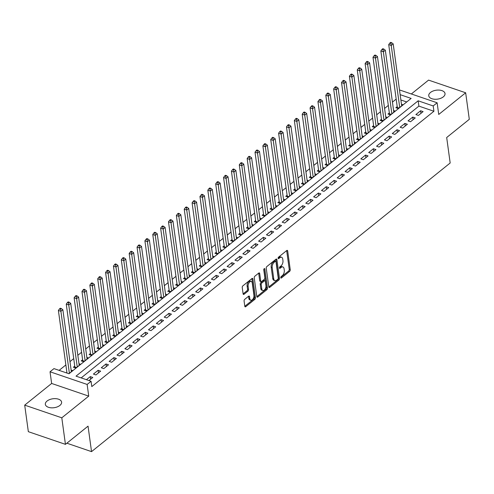 <?xml version="1.0" encoding="UTF-8"?>
<svg xmlns="http://www.w3.org/2000/svg" width="494" height="494" viewBox="0 0 494 494"><rect width="100%" height="100%" fill="white"/><g stroke="black" fill="none" stroke-linecap="round" stroke-linejoin="round"><path stroke-width="0.74" d="M280.771 277.684A0.883 0.494 108.9 0 0 281.024 278.079A0.883 0.494 108.9 0 0 281.407 277.98L289.614 271.379A1.26 0.71 108.9 0 0 290.244 269.712L287.675 250.952A1.26 0.71 108.9 0 0 287.304 250.384A1.26 0.71 108.9 0 0 286.755 250.532L278.554 257.133A0.883 0.494 108.9 0 0 278.116 258.3A0.883 0.494 108.9 0 0 278.369 258.702A0.883 0.494 108.9 0 0 278.752 258.597L279.814 257.738A4.026 2.272 108.9 0 1 281.574 257.263A4.026 2.272 108.9 0 1 282.741 259.084L282.957 260.647A4.026 2.272 108.9 0 1 280.944 265.97L279.882 266.828A0.883 0.494 108.9 0 0 279.443 267.989A0.883 0.494 108.9 0 0 279.697 268.39A0.883 0.494 108.9 0 0 280.079 268.285L281.142 267.433A4.026 2.272 108.9 0 1 282.901 266.951A4.026 2.272 108.9 0 1 284.069 268.779L284.285 270.342A4.026 2.272 108.9 0 1 282.272 275.664L281.209 276.517A0.883 0.494 108.9 0 0 280.771 277.684M59.891 405.432A8.207 4.514 -7.8 0 0 61.608 402.128A8.207 4.514 -7.8 0 0 55.847 398.67A8.207 4.514 -7.8 0 0 47.06 401.048A8.207 4.514 -7.8 0 0 45.343 404.358A8.207 4.514 -7.8 0 0 51.104 407.809A8.207 4.514 -7.8 0 0 59.891 405.432M443.309 96.861A8.207 4.514 -7.8 0 0 445.026 93.557A8.207 4.514 -7.8 0 0 439.265 90.099A8.207 4.514 -7.8 0 0 430.472 92.477A8.207 4.514 -7.8 0 0 428.755 95.787A8.207 4.514 -7.8 0 0 434.516 99.238A8.207 4.514 -7.8 0 0 443.309 96.861M244.715 299.352A1.26 0.71 108.9 0 0 244.085 301.013L244.808 306.274A1.26 0.71 108.9 0 0 245.172 306.848A1.26 0.71 108.9 0 0 245.722 306.694L254.836 299.364A1.26 0.71 108.9 0 0 255.46 297.703L252.891 278.943A1.26 0.71 108.9 0 0 252.527 278.375A1.26 0.71 108.9 0 0 251.977 278.523L242.869 285.853A1.26 0.71 108.9 0 0 242.239 287.52L243.11 293.874A1.26 0.71 108.9 0 0 243.474 294.443A1.26 0.71 108.9 0 0 244.024 294.294L247.926 291.157A1.26 0.71 108.9 0 0 248.556 289.496L248.124 286.341A3.365 1.896 108.9 0 1 248.995 282.815A3.365 1.896 108.9 0 1 251.273 281.494A3.365 1.896 108.9 0 1 252.249 283.019L253.941 295.369A3.365 1.896 108.9 0 1 253.07 298.895A3.365 1.896 108.9 0 1 250.791 300.216A3.365 1.896 108.9 0 1 249.816 298.691L249.532 296.635A1.26 0.71 108.9 0 0 249.167 296.06A1.26 0.71 108.9 0 0 248.618 296.215L244.715 299.352M65.436 444.347L28.337 431.676L24.7 405.136L61.799 417.807L65.436 444.347L88.043 426.149L91.538 451.627L450.176 162.995L446.687 137.517L469.3 119.32L465.663 92.779L438.728 114.46L437.128 102.783L433.195 105.944L433.923 111.255L91.798 386.592L91.069 381.282L87.135 384.449L50.036 371.778L53.97 368.61L69.012 373.748L411.138 98.411L400.146 94.657M61.799 417.807L88.735 396.126L87.135 384.449M268.816 286.952A1.26 0.71 108.9 0 0 269.181 287.527A1.26 0.71 108.9 0 0 269.73 287.372L278.844 280.042A1.26 0.71 108.9 0 0 279.474 278.381L276.906 259.622A1.26 0.71 108.9 0 0 276.535 259.054A1.26 0.71 108.9 0 0 275.985 259.202L266.877 266.532A1.26 0.71 108.9 0 0 266.247 268.199L268.816 286.952L277.838 279.703A1.26 0.71 108.9 0 0 278.468 278.036L275.899 259.282A1.26 0.71 108.9 0 0 275.899 259.276L276.906 259.622M266.84 289.706L257.726 297.036A1.26 0.71 108.9 0 1 257.176 297.184A1.26 0.71 108.9 0 1 256.812 296.616L254.243 277.856A1.26 0.71 108.9 0 1 254.873 276.195L258.77 273.059A1.26 0.71 108.9 0 1 259.319 272.904A1.26 0.71 108.9 0 1 259.69 273.478L260.727 281.086A1.26 0.71 108.9 0 0 261.091 281.654A1.26 0.71 108.9 0 0 261.641 281.506L264.228 279.425A1.26 0.71 108.9 0 0 264.858 277.758L263.771 269.841A0.883 0.494 108.9 0 1 264 268.915A0.883 0.494 108.9 0 1 264.599 268.569A0.883 0.494 108.9 0 1 264.858 268.971L267.47 288.039A1.26 0.71 108.9 0 1 266.84 289.706L265.834 289.361L256.812 296.622M465.663 92.779L428.564 80.108L411.341 93.971M66.881 372.445L66.381 372.853M74.748 366.116L73.371 367.227L75.878 368.079L80.596 364.282L78.991 363.738M82.615 359.786L81.238 360.898L83.745 361.75L88.463 357.952L86.858 357.403M90.476 353.457L89.099 354.562L91.606 355.421L96.324 351.623L94.725 351.073M98.343 347.128L96.966 348.233L99.473 349.091L104.191 345.294L102.585 344.744M106.21 340.798L104.833 341.904L107.34 342.762L112.058 338.964L110.452 338.415M114.071 334.469L112.694 335.574L115.201 336.433L119.919 332.635L118.319 332.085M121.938 328.139L120.561 329.245L123.068 330.103L127.785 326.306L126.186 325.756M129.805 321.81L128.428 322.915L130.935 323.774L135.652 319.976L134.047 319.427M137.665 315.481L136.288 316.586L138.795 317.444L143.513 313.647L141.914 313.097M145.532 309.151L144.155 310.257L146.662 311.115L151.38 307.317L149.781 306.768M153.399 302.822L152.022 303.927L154.529 304.786L159.247 300.988L157.642 300.438M161.26 296.493L159.883 297.598L162.39 298.456L167.114 294.659L165.509 294.109M169.127 290.163L167.75 291.269L170.257 292.127L174.975 288.329L173.375 287.78M176.994 283.834L175.617 284.939L178.124 285.798L182.842 282L181.236 281.45M184.855 277.505L183.478 278.61L185.985 279.468L190.709 275.671L189.103 275.121M192.722 271.175L191.345 272.28L193.852 273.139L198.569 269.341L196.97 268.792M200.589 264.846L199.212 265.951L201.719 266.809L206.436 263.012L204.831 262.462M208.449 258.51L207.072 259.622L209.579 260.48L214.303 256.682L212.698 256.133M216.316 252.181L214.939 253.292L217.446 254.144L222.164 250.347L220.565 249.803M224.183 245.851L222.806 246.963L225.313 247.815L230.031 244.017L228.426 243.474M232.044 239.522L230.667 240.634L233.174 241.486L237.898 237.688L236.293 237.145M239.911 233.193L238.534 234.304L241.041 235.156L245.759 231.359L244.16 230.815M247.778 226.863L246.401 227.975L248.908 228.827L253.626 225.029L252.02 224.486M255.639 220.534L254.268 221.645L256.769 222.498L261.493 218.7L259.887 218.157M263.506 214.205L262.129 215.316L264.636 216.168L269.353 212.371L267.754 211.827M271.373 207.875L269.996 208.987L272.503 209.839L277.22 206.041L275.615 205.498M279.233 201.546L277.863 202.657L280.364 203.509L285.087 199.712L283.482 199.162M287.1 195.216L285.723 196.322L288.23 197.18L292.948 193.382L291.349 192.833M294.967 188.887L293.59 189.992L296.097 190.851L300.815 187.053L299.21 186.504M302.828 182.558L301.457 183.663L303.964 184.521L308.682 180.724L307.077 180.174M310.695 176.228L309.318 177.334L311.825 178.192L316.543 174.394L314.944 173.845M318.562 169.899L317.185 171.004L319.692 171.863L324.41 168.065L322.804 167.515M326.429 163.57L325.052 164.675L327.559 165.533L332.277 161.736L330.671 161.186M334.29 157.24L332.913 158.346L335.42 159.204L340.138 155.406L338.538 154.857M342.157 150.911L340.78 152.016L343.287 152.874L348.004 149.077L346.405 148.527M350.024 144.581L348.647 145.687L351.154 146.545L355.871 142.747L354.266 142.198M357.884 138.252L356.507 139.357L359.014 140.216L363.732 136.418L362.133 135.869M365.751 131.923L364.374 133.028L366.881 133.886L371.599 130.089L370 129.539M373.618 125.593L372.241 126.699L374.748 127.557L379.466 123.759L377.861 123.21M381.479 119.264L380.102 120.369L382.609 121.228L387.333 117.43L385.728 116.88M389.346 112.935L387.969 114.04L390.476 114.898L395.194 111.101L393.595 110.551M418.393 115.417L423.111 111.619L420.604 110.761L415.886 114.559L418.393 115.417M410.526 121.746L415.25 117.949L412.743 117.09L408.025 120.888L410.526 121.746M402.666 128.076L407.383 124.278L404.876 123.42L400.159 127.217L402.666 128.076M394.799 134.405L399.516 130.607L397.009 129.749L392.292 133.547L394.799 134.405M386.932 140.734L391.656 136.937L389.149 136.078L384.431 139.876L386.932 140.734M379.071 147.064L383.789 143.266L381.282 142.408L376.564 146.205L379.071 147.064M371.204 153.393L375.922 149.596L373.415 148.737L368.697 152.541L371.204 153.393M363.337 159.723L368.061 155.925L365.554 155.073L360.83 158.87L363.337 159.723M355.476 166.052L360.194 162.254L357.687 161.402L352.969 165.2L355.476 166.052M347.609 172.381L352.327 168.584L349.82 167.732L345.102 171.529L347.609 172.381M339.742 178.711L344.466 174.913L341.959 174.061L337.235 177.859L339.742 178.711M331.882 185.04L336.599 181.242L334.092 180.39L329.375 184.188L331.882 185.04M324.015 191.369L328.732 187.572L326.225 186.72L321.508 190.517L324.015 191.369M316.148 197.699L320.872 193.901L318.364 193.049L313.641 196.847L316.148 197.699M308.287 204.028L313.005 200.231L310.498 199.378L305.78 203.176L308.287 204.028M300.42 210.364L305.138 206.566L302.631 205.708L297.913 209.505L300.42 210.364M292.553 216.693L297.277 212.895L294.77 212.037L290.046 215.835L292.553 216.693M284.692 223.022L289.41 219.225L286.903 218.367L282.185 222.164L284.692 223.022M276.825 229.352L281.543 225.554L279.036 224.696L274.318 228.494L276.825 229.352M268.958 235.681L273.676 231.884L271.175 231.025L266.451 234.823L268.958 235.681M261.098 242.011L265.815 238.213L263.308 237.355L258.59 241.152L261.098 242.011M253.231 248.34L257.948 244.542L255.441 243.684L250.724 247.482L253.231 248.34M245.364 254.669L250.081 250.872L247.58 250.013L242.857 253.811L245.364 254.669M237.503 260.999L242.221 257.201L239.714 256.343L234.996 260.14L237.503 260.999M229.636 267.328L234.354 263.53L231.847 262.672L227.129 266.47L229.636 267.328M221.769 273.657L226.487 269.86L223.98 269.002L219.262 272.799L221.769 273.657M213.908 279.987L218.626 276.189L216.119 275.331L211.401 279.129L213.908 279.987M206.041 286.316L210.759 282.519L208.252 281.66L203.534 285.458L206.041 286.316M198.174 292.646L202.892 288.848L200.385 287.99L195.667 291.787L198.174 292.646M190.307 298.975L195.031 295.177L192.524 294.319L187.806 298.117L190.307 298.975M182.447 305.304L187.164 301.507L184.657 300.648L179.94 304.446L182.447 305.304M174.58 311.634L179.297 307.836L176.79 306.978L172.073 310.782L174.58 311.634M166.713 317.963L171.437 314.165L168.929 313.313L164.212 317.111L166.713 317.963M158.852 324.292L163.57 320.495L161.063 319.643L156.345 323.44L158.852 324.292M150.985 330.622L155.703 326.824L153.196 325.972L148.478 329.77L150.985 330.622M143.118 336.951L147.842 333.154L145.335 332.301L140.611 336.099L143.118 336.951M135.257 343.281L139.975 339.483L137.468 338.631L132.75 342.428L135.257 343.281M127.39 349.61L132.108 345.812L129.601 344.96L124.883 348.758L127.39 349.61M119.523 355.939L124.247 352.142L121.74 351.29L117.016 355.087L119.523 355.939M111.663 362.269L116.38 358.471L113.873 357.619L109.155 361.417L111.663 362.269M103.796 368.604L108.513 364.807L106.006 363.948L101.289 367.746L103.796 368.604M95.929 374.934L100.653 371.136L98.145 370.278L93.422 374.075L95.929 374.934M433.923 111.255L418.881 106.117L81.17 377.904M88.939 380.559L92.786 377.465L90.278 376.607L86.431 379.701M396.182 99.096L392.434 102.11M388.315 105.426L384.573 108.439M380.454 111.755L376.706 114.769M372.587 118.085L368.839 121.098M364.72 124.414L360.978 127.427M356.859 130.743L353.111 133.757M348.992 137.073L345.244 140.092M341.126 143.402L337.383 146.422M333.265 149.731L329.517 152.751M325.398 156.061L321.65 159.08M317.531 162.39L313.789 165.41M309.67 168.72L305.922 171.739M301.803 175.049L298.055 178.068M293.936 181.378L290.194 184.398M286.075 187.714L282.327 190.727M278.208 194.043L274.46 197.057M270.342 200.373L266.599 203.386M262.481 206.702L258.733 209.715M254.614 213.031L250.866 216.045M246.747 219.361L242.999 222.374M238.886 225.69L235.138 228.703M231.019 232.019L227.271 235.033M223.152 238.349L219.404 241.362M215.291 244.678L211.543 247.692M207.424 251.008L203.676 254.021M199.557 257.337L195.809 260.35M191.691 263.666L187.948 266.68M183.83 269.996L180.082 273.009M175.963 276.325L172.215 279.338M168.096 282.654L164.354 285.668M160.235 288.984L156.487 291.997M152.368 295.313L148.62 298.333M144.501 301.643L140.759 304.662M136.64 307.972L132.892 310.992M128.773 314.301L125.025 317.321M120.907 320.631L117.164 323.65M113.046 326.96L109.298 329.98M105.179 333.289L101.431 336.309M97.312 339.619L93.57 342.638M89.451 345.954L85.703 348.968M81.584 352.284L77.836 355.297M73.717 358.613L69.975 361.627M65.856 364.943L59.113 370.364M406.723 101.962L400.875 99.967M397.213 106.605L395.836 107.711L398.343 108.569L403.061 104.771L401.455 104.222M71.13 370.068L72.729 370.611L68.888 373.705M66.863 443.198L91.538 451.627M88.735 396.126L51.635 383.455L24.7 405.136M51.635 383.455L50.036 371.778M399.572 90.476L400.029 90.106L437.128 102.783M433.195 105.944L418.152 100.807L76.027 376.144L91.069 381.282M418.881 106.117L418.152 100.807M420.604 110.761L420.962 113.348M412.743 117.09L413.095 119.678M404.876 123.42L405.228 126.007M397.009 129.749L397.367 132.343M389.149 136.078L389.5 138.672M381.282 142.408L381.634 145.001M373.415 148.737L373.773 151.331M365.554 155.073L365.906 157.66M357.687 161.402L358.039 163.989M349.82 167.732L350.178 170.319M341.959 174.061L342.311 176.648M334.092 180.39L334.444 182.978M326.225 186.72L326.583 189.307M318.364 193.049L318.716 195.636M310.498 199.378L310.85 201.966M302.631 205.708L302.989 208.295M294.77 212.037L295.122 214.624M286.903 218.367L287.255 220.954M279.036 224.696L279.394 227.283M271.175 231.025L271.527 233.613M263.308 237.355L263.66 239.942M255.441 243.684L255.799 246.271M247.58 250.013L247.932 252.601M239.714 256.343L240.065 258.93M231.847 262.672L232.205 265.259M223.98 269.002L224.338 271.589M216.119 275.331L216.471 277.918M208.252 281.66L208.61 284.248M200.385 287.99L200.743 290.583M192.524 294.319L192.876 296.913M184.657 300.648L185.015 303.242M176.79 306.978L177.148 309.571M168.929 313.313L169.281 315.901M161.063 319.643L161.415 322.23M153.196 325.972L153.554 328.559M145.335 332.301L145.687 334.889M137.468 338.631L137.82 341.218M129.601 344.96L129.959 347.548M121.74 351.29L122.092 353.877M113.873 357.619L114.225 360.206M106.006 363.948L106.364 366.536M98.145 370.278L98.497 372.865M90.278 376.607L90.63 379.194M282.901 266.951L281.901 266.612A4.026 2.272 108.9 0 0 280.141 267.087L281.142 267.433M279.45 267.643L280.141 267.087M281.574 257.263L280.573 256.917A4.026 2.272 108.9 0 0 278.814 257.399L279.814 257.738M278.122 257.954L278.814 257.399M280.777 277.338L288.607 271.033A1.26 0.71 108.9 0 0 289.237 269.372L286.668 250.612A1.26 0.71 108.9 0 0 286.668 250.606L287.675 250.952M277.795 279.264A0.883 0.494 108.9 0 0 278.233 278.103L275.979 261.641A0.883 0.494 108.9 0 0 275.726 261.24A0.883 0.494 108.9 0 0 275.337 261.345L274.219 262.246A4.026 2.272 108.9 0 0 272.206 267.569L273.75 278.82A4.026 2.272 108.9 0 0 274.917 280.648A4.026 2.272 108.9 0 0 276.677 280.166L277.795 279.264M275.726 261.24L274.72 260.894A0.883 0.494 108.9 0 0 274.337 260.999L275.337 261.345M274.917 280.648L273.911 280.302A4.026 2.272 108.9 0 1 272.744 278.48L271.2 267.223A4.026 2.272 108.9 0 1 273.219 261.9L274.337 260.999M259.69 273.478L258.683 273.133A1.26 0.71 108.9 0 0 258.683 273.126L259.727 280.74A1.26 0.71 108.9 0 0 260.091 281.314L261.091 281.654M263.913 269.076L266.464 287.699L267.47 288.039M261.808 288.978A3.365 1.896 108.9 0 0 262.789 290.503A3.365 1.896 108.9 0 0 265.068 289.181A3.365 1.896 108.9 0 0 265.939 285.656L265.346 281.302A1.26 0.71 108.9 0 0 264.982 280.734A1.26 0.71 108.9 0 0 264.432 280.882L261.845 282.963A1.26 0.71 108.9 0 0 261.215 284.624L261.808 288.978L260.807 288.638A3.365 1.896 108.9 0 0 261.783 290.163L262.789 290.503M264.982 280.734L263.975 280.388A1.26 0.71 108.9 0 0 263.426 280.543L264.432 280.882M260.807 288.638L260.214 284.285A1.26 0.71 108.9 0 1 260.838 282.624L263.426 280.543M265.834 289.361A1.26 0.71 108.9 0 0 266.464 287.699M250.791 300.216L249.785 299.877A3.365 1.896 108.9 0 1 248.809 298.351L248.525 296.289A1.26 0.71 108.9 0 0 248.525 296.283L249.532 296.635M251.273 281.494L250.273 281.154A3.365 1.896 108.9 0 0 247.988 282.475A3.365 1.896 108.9 0 0 247.117 286.001L248.124 286.341M243.11 293.881L246.92 290.818A1.26 0.71 108.9 0 0 247.55 289.151L247.117 286.001M244.808 306.28L253.83 299.024A1.26 0.71 108.9 0 0 254.459 297.357L251.891 278.604A1.26 0.71 108.9 0 0 251.891 278.597M401.684 105.877L393.193 43.873L391.223 45.46L388.716 44.602L397.324 107.451A1.284 0.722 -71.1 0 1 397.324 107.896L397.281 108.205M390.871 43.349L391.662 42.712L390.655 42.373L389.871 43.003L390.871 43.349L391.223 45.46L399.72 107.457M391.662 42.712L393.193 43.873M388.716 44.602L389.871 43.003M393.817 112.206L385.326 50.203L383.356 51.79L380.855 50.931L389.463 113.781A1.284 0.722 -71.1 0 1 389.457 114.225L389.42 114.534M383.011 49.678L383.795 49.042L382.794 48.702L382.004 49.332L383.011 49.678L383.356 51.79L391.853 113.787M383.795 49.042L385.326 50.203M380.855 50.931L382.004 49.332M385.956 118.535L377.459 56.532L375.496 58.119L372.989 57.261L381.596 120.11A1.284 0.722 -71.1 0 1 381.596 120.555L381.553 120.863M375.144 56.007L375.928 55.371L374.927 55.032L374.143 55.661L375.144 56.007L375.496 58.119L383.986 120.116M375.928 55.371L377.459 56.532M372.989 57.261L374.143 55.661M378.089 124.865L369.598 62.862L367.629 64.448L365.122 63.59L373.73 126.439A1.284 0.722 -71.1 0 1 373.73 126.884L373.686 127.193M367.277 62.337L368.067 61.701L367.061 61.361L366.276 61.991L367.277 62.337L367.629 64.448L376.125 126.445M368.067 61.701L369.598 62.862M365.122 63.59L366.276 61.991M370.222 131.194L361.731 69.197L359.762 70.778L357.261 69.92L365.869 132.769A1.284 0.722 -71.1 0 1 365.863 133.213L365.826 133.522M359.416 68.666L360.2 68.03L359.2 67.69L358.409 68.32L359.416 68.666L359.762 70.778L368.258 132.775M360.2 68.03L361.731 69.197M357.261 69.92L358.409 68.32M362.361 137.523L353.865 75.526L351.901 77.107L349.394 76.249L358.002 139.098A1.284 0.722 -71.1 0 1 358.002 139.543L357.959 139.851M351.549 74.995L352.333 74.359L351.333 74.02L350.549 74.65L351.549 74.995L351.901 77.107L360.392 139.104M352.333 74.359L353.865 75.526M349.394 76.249L350.549 74.65M354.494 143.853L346.004 81.856L344.034 83.437L341.527 82.578L350.135 145.427A1.284 0.722 -71.1 0 1 350.135 145.872L350.092 146.181M343.682 81.325L344.472 80.689L343.466 80.349L342.682 80.979L343.682 81.325L344.034 83.437L352.525 145.434M344.472 80.689L346.004 81.856M341.527 82.578L342.682 80.979M346.627 150.182L338.137 88.185L336.167 89.766L333.66 88.908L342.274 151.757A1.284 0.722 -71.1 0 1 342.268 152.201L342.231 152.51M335.821 87.654L336.605 87.018L335.605 86.678L334.815 87.308L335.821 87.654L336.167 89.766L344.664 151.763M336.605 87.018L338.137 88.185M333.66 88.908L334.815 87.308M338.767 156.512L330.27 94.515L328.306 96.095L325.799 95.237L334.407 158.086A1.284 0.722 -71.1 0 1 334.407 158.531L334.364 158.84M327.954 93.984L328.738 93.347L327.738 93.008L326.948 93.644L327.954 93.984L328.306 96.095L336.797 158.099M328.738 93.347L330.27 94.515M325.799 95.237L326.948 93.644M330.9 162.841L322.403 100.844L320.439 102.425L317.932 101.566L326.54 164.416A1.284 0.722 -71.1 0 1 326.54 164.86L326.497 165.169M320.087 100.313L320.878 99.683L319.871 99.337L319.087 99.973L320.087 100.313L320.439 102.425L328.93 164.428M320.878 99.683L322.403 100.844M317.932 101.566L319.087 99.973M323.033 169.17L314.542 107.173L312.572 108.754L310.065 107.896L318.679 170.745A1.284 0.722 -71.1 0 1 318.673 171.19L318.636 171.498M312.227 106.642L313.011 106.012L312.01 105.667L311.22 106.303L312.227 106.642L312.572 108.754L321.069 170.757M313.011 106.012L314.542 107.173M310.065 107.896L311.22 106.303M315.172 175.5L306.675 113.503L304.712 115.083L302.204 114.225L310.812 177.074A1.284 0.722 -71.1 0 1 310.812 177.519L310.769 177.834M304.36 112.972L305.144 112.342L304.143 111.996L303.353 112.632L304.36 112.972L304.712 115.083L313.202 177.087M305.144 112.342L306.675 113.503M302.204 114.225L303.353 112.632M307.305 181.829L298.808 119.832L296.845 121.413L294.338 120.555L302.946 183.41A1.284 0.722 -71.1 0 1 302.946 183.848L302.902 184.163M296.493 119.301L297.283 118.671L296.277 118.325L295.492 118.961L296.493 119.301L296.845 121.413L305.335 183.416M297.283 118.671L298.808 119.832M294.338 120.555L295.492 118.961M299.438 188.158L290.947 126.161L288.978 127.742L286.471 126.884L295.085 189.739A1.284 0.722 -71.1 0 1 295.079 190.178L295.042 190.493M288.626 125.63L289.416 125.001L288.41 124.655L287.625 125.291L288.626 125.63L288.978 127.742L297.474 189.745M289.416 125.001L290.947 126.161M286.471 126.884L287.625 125.291M291.571 194.488L283.081 132.491L281.117 134.072L278.61 133.219L287.218 196.069A1.284 0.722 -71.1 0 1 287.218 196.507L287.175 196.822M280.765 131.96L281.549 131.33L280.549 130.984L279.758 131.62L280.765 131.96L281.117 134.072L289.608 196.075M281.549 131.33L283.081 132.491M278.61 133.219L279.758 131.62M283.71 200.823L275.214 138.82L273.25 140.401L270.743 139.549L279.351 202.398A1.284 0.722 -71.1 0 1 279.351 202.836L279.308 203.151M272.898 138.289L273.682 137.659L272.682 137.313L271.898 137.95L272.898 138.289L273.25 140.401L281.741 202.404M273.682 137.659L275.214 138.82M270.743 139.549L271.898 137.95M275.843 207.153L267.353 145.15L265.383 146.73L262.876 145.878L271.49 208.727A1.284 0.722 -71.1 0 1 271.484 209.166L271.447 209.481M265.031 144.619L265.821 143.989L264.815 143.643L264.031 144.279L265.031 144.619L265.383 146.73L273.88 208.734M265.821 143.989L267.353 145.15M262.876 145.878L264.031 144.279M267.976 213.482L259.486 151.479L257.522 153.06L255.015 152.208L263.623 215.057A1.284 0.722 -71.1 0 1 263.623 215.495L263.58 215.81M257.17 150.948L257.954 150.318L256.954 149.972L256.164 150.608L257.17 150.948L257.522 153.06L266.013 215.063M257.954 150.318L259.486 151.479M255.015 152.208L256.164 150.608M260.116 219.811L251.619 157.808L249.655 159.389L247.148 158.537L255.756 221.386A1.284 0.722 -71.1 0 1 255.756 221.825L255.713 222.139M249.303 157.277L250.088 156.647L249.087 156.302L248.303 156.938L249.303 157.277L249.655 159.389L258.146 221.392M250.088 156.647L251.619 157.808M247.148 158.537L248.303 156.938M252.249 226.141L243.758 164.138L241.788 165.718L239.281 164.866L247.895 227.715A1.284 0.722 -71.1 0 1 247.889 228.154L247.852 228.469M241.436 163.607L242.227 162.977L241.22 162.631L240.436 163.267L241.436 163.607L241.788 165.718L250.285 227.722M242.227 162.977L243.758 164.138M239.281 164.866L240.436 163.267M244.382 232.47L235.891 170.467L233.928 172.048L231.42 171.196L240.028 234.045A1.284 0.722 -71.1 0 1 240.022 234.483L239.985 234.798M233.576 169.936L234.36 169.306L233.359 168.96L232.569 169.596L233.576 169.936L233.928 172.048L242.418 234.051M234.36 169.306L235.891 170.467M231.42 171.196L232.569 169.596M236.521 238.8L228.024 176.796L226.061 178.377L223.554 177.525L232.161 240.374A1.284 0.722 -71.1 0 1 232.161 240.813L232.118 241.128M225.709 176.265L226.493 175.636L225.492 175.296L224.708 175.926L225.709 176.265L226.061 178.377L234.551 240.38M226.493 175.636L228.024 176.796M223.554 177.525L224.708 175.926M228.654 245.129L220.163 183.126L218.194 184.713L215.687 183.854L224.301 246.704A1.284 0.722 -71.1 0 1 224.295 247.148L224.257 247.457M217.842 182.601L218.632 181.965L217.626 181.625L216.841 182.255L217.842 182.601L218.194 184.713L226.69 246.71M218.632 181.965L220.163 183.126M215.687 183.854L216.841 182.255M220.787 251.458L212.297 189.455L210.333 191.042L207.826 190.184L216.434 253.033A1.284 0.722 -71.1 0 1 216.428 253.478L216.391 253.786M209.981 188.93L210.765 188.294L209.765 187.955L208.974 188.584L209.981 188.93L210.333 191.042L218.823 253.039M210.765 188.294L212.297 189.455M207.826 190.184L208.974 188.584M212.926 257.788L204.43 195.785L202.466 197.372L199.959 196.513L208.567 259.362A1.284 0.722 -71.1 0 1 208.567 259.807L208.524 260.116M202.114 195.26L202.898 194.624L201.898 194.284L201.114 194.914L202.114 195.26L202.466 197.372L210.957 259.369M202.898 194.624L204.43 195.785M199.959 196.513L201.114 194.914M205.059 264.117L196.569 202.114L194.599 203.701L192.092 202.843L200.706 265.692A1.284 0.722 -71.1 0 1 200.7 266.136L200.663 266.445M194.247 201.589L195.037 200.953L194.031 200.613L193.247 201.243L194.247 201.589L194.599 203.701L203.096 265.698M195.037 200.953L196.569 202.114M192.092 202.843L193.247 201.243M197.192 270.446L188.702 208.443L186.738 210.03L184.231 209.172L192.839 272.021A1.284 0.722 -71.1 0 1 192.833 272.466L192.796 272.774M186.386 207.918L187.17 207.282L186.17 206.943L185.38 207.573L186.386 207.918L186.738 210.03L195.229 272.027M187.17 207.282L188.702 208.443M184.231 209.172L185.38 207.573M189.332 276.776L180.835 214.773L178.871 216.36L176.364 215.501L184.972 278.35A1.284 0.722 -71.1 0 1 184.972 278.795L184.929 279.104M178.519 214.248L179.303 213.612L178.303 213.272L177.519 213.902L178.519 214.248L178.871 216.36L187.362 278.357M179.303 213.612L180.835 214.773M176.364 215.501L177.519 213.902M181.465 283.105L172.974 221.102L171.004 222.689L168.497 221.831L177.105 284.68A1.284 0.722 -71.1 0 1 177.105 285.124L177.068 285.433M170.652 220.577L171.443 219.941L170.436 219.602L169.652 220.231L170.652 220.577L171.004 222.689L179.501 284.686M171.443 219.941L172.974 221.102M168.497 221.831L169.652 220.231M173.598 289.435L165.107 227.438L163.144 229.018L160.636 228.16L169.244 291.009A1.284 0.722 -71.1 0 1 169.238 291.454L169.201 291.763M162.792 226.907L163.576 226.271L162.575 225.931L161.785 226.561L162.792 226.907L163.144 229.018L171.634 291.015M163.576 226.271L165.107 227.438M160.636 228.16L161.785 226.561M165.737 295.764L157.24 233.767L155.277 235.348L152.77 234.489L161.377 297.339A1.284 0.722 -71.1 0 1 161.377 297.783L161.334 298.092M154.925 233.236L155.709 232.6L154.708 232.26L153.924 232.89L154.925 233.236L155.277 235.348L163.767 297.345M155.709 232.6L157.24 233.767M152.77 234.489L153.924 232.89M157.87 302.093L149.379 240.096L147.41 241.677L144.903 240.819L153.511 303.668A1.284 0.722 -71.1 0 1 153.511 304.113L153.467 304.421M147.058 239.565L147.848 238.929L146.842 238.59L146.057 239.22L147.058 239.565L147.41 241.677L155.906 303.674M147.848 238.929L149.379 240.096M144.903 240.819L146.057 239.22M150.003 308.423L141.512 246.426L139.543 248.007L137.042 247.148L145.65 309.997A1.284 0.722 -71.1 0 1 145.644 310.442L145.607 310.751M139.197 245.895L139.981 245.259L138.981 244.919L138.19 245.549L139.197 245.895L139.543 248.007L148.039 310.004M139.981 245.259L141.512 246.426M137.042 247.148L138.19 245.549M142.142 314.752L133.646 252.755L131.682 254.336L129.175 253.478L137.783 316.327A1.284 0.722 -71.1 0 1 137.783 316.771L137.74 317.08M131.33 252.224L132.114 251.588L131.114 251.248L130.33 251.884L131.33 252.224L131.682 254.336L140.173 316.339M132.114 251.588L133.646 252.755M129.175 253.478L130.33 251.884M134.275 321.081L125.785 259.084L123.815 260.665L121.308 259.807L129.916 322.656A1.284 0.722 -71.1 0 1 129.916 323.101L129.873 323.409M123.463 258.553L124.253 257.924L123.247 257.578L122.463 258.214L123.463 258.553L123.815 260.665L132.312 322.668M124.253 257.924L125.785 259.084M121.308 259.807L122.463 258.214M126.408 327.411L117.918 265.414L115.948 266.995L113.447 266.136L122.055 328.985A1.284 0.722 -71.1 0 1 122.049 329.43L122.012 329.739M115.602 264.883L116.386 264.253L115.386 263.907L114.596 264.543L115.602 264.883L115.948 266.995L124.445 328.998M116.386 264.253L117.918 265.414M113.447 266.136L114.596 264.543M118.548 333.74L110.051 271.743L108.087 273.324L105.58 272.466L114.188 335.321A1.284 0.722 -71.1 0 1 114.188 335.759L114.145 336.074M107.735 271.212L108.519 270.582L107.519 270.237L106.735 270.873L107.735 271.212L108.087 273.324L116.578 335.327M108.519 270.582L110.051 271.743M105.58 272.466L106.735 270.873M110.681 340.07L102.19 278.073L100.22 279.653L97.713 278.795L106.321 341.65A1.284 0.722 -71.1 0 1 106.321 342.089L106.278 342.404M99.868 277.542L100.659 276.912L99.652 276.566L98.868 277.202L99.868 277.542L100.22 279.653L108.711 341.657M100.659 276.912L102.19 278.073M97.713 278.795L98.868 277.202M102.814 346.399L94.323 284.402L92.353 285.983L89.846 285.124L98.46 347.98A1.284 0.722 -71.1 0 1 98.454 348.418L98.417 348.733M92.008 283.871L92.792 283.241L91.791 282.895L91.001 283.531L92.008 283.871L92.353 285.983L100.85 347.986M92.792 283.241L94.323 284.402M89.846 285.124L91.001 283.531M94.953 352.728L86.456 290.731L84.493 292.312L81.985 291.46L90.593 354.309A1.284 0.722 -71.1 0 1 90.593 354.748L90.55 355.062M84.141 290.2L84.925 289.57L83.924 289.225L83.134 289.861L84.141 290.2L84.493 292.312L92.983 354.315M84.925 289.57L86.456 290.731M81.985 291.46L83.134 289.861M87.086 359.064L78.589 297.061L76.626 298.642L74.119 297.789L82.726 360.639A1.284 0.722 -71.1 0 1 82.726 361.077L82.683 361.392M76.274 296.53L77.064 295.9L76.057 295.554L75.273 296.19L76.274 296.53L76.626 298.642L85.116 360.645M77.064 295.9L78.589 297.061M74.119 297.789L75.273 296.19M79.219 365.393L70.728 303.39L68.759 304.971L66.252 304.119L74.866 366.968A1.284 0.722 -71.1 0 1 74.86 367.406L74.822 367.721M68.413 302.859L69.197 302.229L68.191 301.883L67.406 302.519L68.413 302.859L68.759 304.971L77.255 366.974M69.197 302.229L70.728 303.39M66.252 304.119L67.406 302.519M71.358 371.723L62.862 309.719L60.898 311.3L58.391 310.448L66.968 373.05M60.546 309.188L61.33 308.559L60.33 308.213L59.539 308.849L60.546 309.188L60.898 311.3L69.388 373.303M61.33 308.559L62.862 309.719M58.391 310.448L59.539 308.849M280.783 277.764L281.407 277.98M278.128 258.381L278.752 258.597M279.456 268.075L280.079 268.285M289.237 269.372L290.244 269.712M288.607 271.033L289.614 271.379M278.468 278.036L279.474 278.381M277.838 279.703L278.844 280.042M268.841 287.07L269.73 287.372M273.219 261.9L274.219 262.246M271.2 267.223L272.206 267.569M272.744 278.48L273.75 278.82M256.837 296.727L257.726 297.036M259.727 280.74L260.727 281.086M264.154 268.73L264.858 268.971M260.838 282.624L261.845 282.963M260.214 284.285L261.215 284.624M248.809 298.351L249.816 298.691M247.55 289.151L248.556 289.496M246.92 290.818L247.926 291.157M243.134 293.992L244.024 294.294M251.891 278.604L252.891 278.943M254.459 297.357L255.46 297.703M253.83 299.024L254.836 299.364M244.833 306.391L245.722 306.694M397.324 107.451L399.01 108.025M397.324 107.896L398.627 108.34M389.463 113.781L391.149 114.355M389.457 114.225L390.76 114.67M381.596 120.11L383.282 120.684M381.596 120.555L382.893 120.999M373.73 126.439L375.415 127.014M373.73 126.884L375.032 127.329M365.869 132.769L367.548 133.343M365.863 133.213L367.166 133.658M358.002 139.098L359.688 139.672M358.002 139.543L359.299 139.987M350.135 145.427L351.821 146.002M350.135 145.872L351.438 146.317M342.274 151.757L343.954 152.337M342.268 152.201L343.571 152.646M334.407 158.086L336.093 158.667M334.407 158.531L335.704 158.975M326.54 164.416L328.226 164.996M326.54 164.86L327.843 165.305M318.679 170.745L320.359 171.325M318.673 171.19L319.976 171.634M310.812 177.074L312.498 177.655M310.812 177.519L312.109 177.964M302.946 183.41L304.631 183.984M302.946 183.848L304.242 184.293M295.085 189.739L296.764 190.314M295.079 190.178L296.381 190.622M287.218 196.069L288.904 196.643M287.218 196.507L288.515 196.952M279.351 202.398L281.037 202.972M279.351 202.836L280.648 203.281M271.49 208.727L273.17 209.302M271.484 209.166L272.787 209.61M263.623 215.057L265.309 215.631M263.623 215.495L264.92 215.94M255.756 221.386L257.442 221.96M255.756 221.825L257.053 222.269M247.895 227.715L249.575 228.29M247.889 228.154L249.192 228.599M240.028 234.045L241.714 234.619M240.022 234.483L241.325 234.928M232.161 240.374L233.847 240.949M232.161 240.813L233.458 241.257M224.301 246.704L225.98 247.278M224.295 247.148L225.597 247.587M216.434 253.033L218.12 253.607M216.428 253.478L217.731 253.922M208.567 259.362L210.253 259.937M208.567 259.807L209.864 260.252M200.706 265.692L202.386 266.266M200.7 266.136L202.003 266.581M192.839 272.021L194.525 272.595M192.833 272.466L194.136 272.91M184.972 278.35L186.658 278.925M184.972 278.795L186.269 279.24M177.105 284.68L178.791 285.254M177.105 285.124L178.408 285.569M169.244 291.009L170.93 291.584M169.238 291.454L170.541 291.898M161.377 297.339L163.063 297.913M161.377 297.783L162.674 298.228M153.511 303.668L155.196 304.242M153.511 304.113L154.813 304.557M145.65 309.997L147.329 310.578M145.644 310.442L146.946 310.887M137.783 316.327L139.469 316.907M137.783 316.771L139.08 317.216M129.916 322.656L131.602 323.237M129.916 323.101L131.219 323.545M122.055 328.985L123.735 329.566M122.049 329.43L123.352 329.875M114.188 335.321L115.874 335.895M114.188 335.759L115.485 336.204M106.321 341.65L108.007 342.225M106.321 342.089L107.624 342.533M98.46 347.98L100.14 348.554M98.454 348.418L99.757 348.863M90.593 354.309L92.279 354.883M90.593 354.748L91.89 355.192M82.726 360.639L84.412 361.213M82.726 361.077L84.023 361.522M74.866 366.968L76.545 367.542M74.86 367.406L76.162 367.851"/></g></svg>
